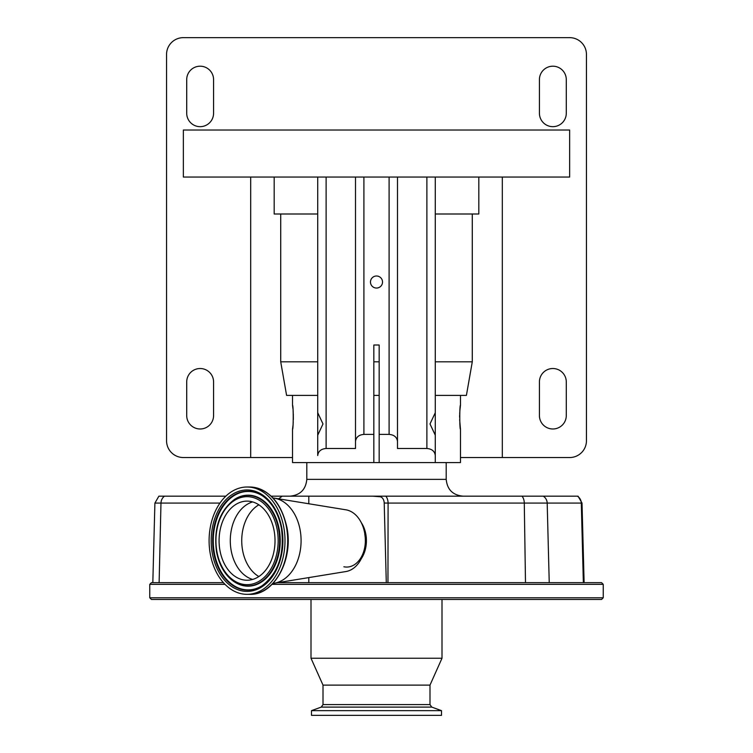 <?xml version="1.0" encoding="UTF-8"?>
<svg xmlns="http://www.w3.org/2000/svg" width="753" height="753" viewBox="0 0 753 753"><rect width="100%" height="100%" fill="white"/><g stroke="black" fill="none" stroke-linecap="round" stroke-linejoin="round"><path stroke-width="1.13" d="M373.836 395.391L379.164 395.391M373.836 462.577L379.164 462.577L379.164 345.006L373.836 345.006L373.836 462.577L292.522 462.577L292.522 429.229C293.454 429.972 293.463 404.502 292.522 405.227L292.945 408.719M293.115 410.564L293.256 412.663M293.312 413.745L293.35 419.675M293.256 421.831L293.124 423.798M292.955 425.699L292.522 429.229M459.885 410.564L460.478 405.227C459.546 404.483 459.546 429.972 460.478 429.229L459.65 419.694M459.612 417.228L459.65 414.884M459.688 413.745L459.744 412.569M317.719 395.391L292.522 395.391L292.522 405.227M478.814 177.049L478.814 214.003L472.282 214.003L472.282 361.816L466.408 395.391L460.478 395.391L460.478 405.227M460.478 429.229L460.478 462.577L435.281 462.577L435.281 435.187L430.001 423.939L435.281 412.71L435.281 177.049M373.836 434.387L363.906 434.387C358.842 434.839 356.037 437.192 355.51 441.437L355.51 448.487L326.115 448.487C321.051 448.929 318.246 451.282 317.719 455.527L317.719 435.187L322.999 423.958L317.719 412.71L317.719 177.049M502.317 177.049L502.317 457.542L569.645 457.542A16.792 16.792 0 0 0 586.446 440.74L586.446 54.442A16.792 16.792 0 0 0 569.645 37.65L183.356 37.65A16.792 16.792 0 0 0 166.554 54.442L166.554 440.74A16.792 16.792 0 0 0 183.356 457.542L292.522 457.542M502.317 457.542L460.478 457.542M552.853 428.984A13.441 13.441 0 0 0 566.294 415.552L566.294 381.959A13.441 13.441 0 0 0 552.853 368.518A13.441 13.441 0 0 0 539.421 381.959L539.421 415.552A13.441 13.441 0 0 0 552.853 428.984M552.853 126.664A13.441 13.441 0 0 0 566.294 113.232L566.294 79.639A13.441 13.441 0 0 0 552.853 66.198A13.441 13.441 0 0 0 539.421 79.639L539.421 113.232A13.441 13.441 0 0 0 552.853 126.664M200.147 126.664A13.441 13.441 0 0 0 213.579 113.232L213.579 79.639A13.441 13.441 0 0 0 200.147 66.198A13.441 13.441 0 0 0 186.706 79.639L186.706 113.232A13.441 13.441 0 0 0 200.147 126.664M200.147 428.984A13.441 13.441 0 0 0 213.579 415.552L213.579 381.959A13.441 13.441 0 0 0 200.147 368.518A13.441 13.441 0 0 0 186.706 381.959L186.706 415.552A13.441 13.441 0 0 0 200.147 428.984M250.683 177.049L250.683 457.542M569.645 177.049L569.645 130.024L183.356 130.024L183.356 177.049L569.645 177.049M472.282 214.003L435.281 214.003M317.719 214.003L280.718 214.003L280.718 361.816L286.592 395.391L292.522 395.391M472.282 361.816L435.281 361.816M379.164 361.816L373.836 361.816M317.719 361.816L280.718 361.816M280.718 214.003L274.186 214.003L274.186 177.049M460.478 395.391L435.281 395.391M435.281 412.71L435.281 435.187M435.281 455.527C434.754 451.282 431.949 448.929 426.885 448.487L397.49 448.487L397.49 177.049M397.49 448.487L397.49 441.437C396.963 437.192 394.158 434.839 389.094 434.387L379.164 434.387M317.719 435.949L317.719 411.947M355.51 441.437L355.51 177.049M376.5 288.051A6.024 6.024 0 0 0 382.524 282.027A6.024 6.024 0 0 0 376.5 276.003A6.024 6.024 0 0 0 370.476 282.027A6.024 6.024 0 0 0 376.5 288.051M435.281 462.577L379.164 462.577M278.648 498.844L282.187 496.171L372.594 496.171L379.776 496.707A6.608 4.669 90 0 1 384.209 503.032L388.096 503.089L387.955 582.662L601.562 582.662L603.238 584.347L272.078 584.347M578.05 496.171L582.022 503.089L581.307 503.089A8.396 8.292 -90 0 0 577.382 496.171L372.594 496.171M225.853 496.171L158.874 496.171L154.902 503.089L152.821 582.662L159.118 582.662L160.982 503.089L154.902 503.089M282.187 496.171L271.212 496.171M380.284 496.171A8.396 5.553 90 0 0 379.776 496.707M384.209 503.032L386.289 582.662L387.955 582.662M277.688 582.662L386.289 582.662M323.009 704.582L429.991 704.582L431.761 707.105L321.239 707.105L323.009 704.582L323.009 685.117L310.998 658.244L310.998 599.463L151.438 599.463L601.562 599.463L603.238 597.778L149.762 597.778L149.762 584.347L151.438 582.662L223.425 582.662M308.805 496.171L308.805 503.757M308.805 577.589L308.805 582.662L294.046 582.662M361.28 522.648A26.035 18.411 90 0 1 365.826 534.197A26.035 18.411 90 0 1 361.28 558.698M549.445 582.662L583.359 582.662L581.307 503.089L524.286 503.089A8.396 4.885 -90 0 0 521.97 496.171M310.998 599.463L546.236 599.463M570.51 599.463L601.562 599.463M508.548 599.463L442.002 599.463L508.548 599.463M310.998 658.244L442.002 658.244L442.002 599.463M323.009 685.117L429.991 685.117L442.002 658.244M311.497 710.644L441.503 710.644L441.503 715.35L311.497 715.35L311.497 710.644L321.239 707.105M273 583.396A42.827 30.28 -90 0 0 274.271 583.227L345.9 571.546A31.071 21.969 -90 0 0 364.659 532.945A31.071 21.969 -90 0 0 345.9 509.809L274.271 498.128A42.827 30.28 -90 0 0 273 497.959M274.271 583.227A42.827 30.28 -90 0 0 300.136 530.027A42.827 30.28 -90 0 0 274.271 498.128M210.294 554.02A53.661 37.942 -90 0 0 247.05 594.333A53.661 37.942 -90 0 0 283.806 527.326A53.661 37.942 -90 0 0 247.05 487.012A53.661 37.942 -90 0 0 210.294 554.02M219.961 550.518A39.551 27.965 -90 0 0 247.05 580.234A39.551 27.965 -90 0 0 274.139 530.837A39.551 27.965 -90 0 0 247.05 501.121A39.551 27.965 -90 0 0 219.961 550.518M306.8 462.577L306.8 479.369L446.2 479.369L446.2 462.577M426.885 448.487L426.885 177.049M389.094 434.387L389.094 177.049M326.115 448.487L326.115 177.049M363.906 434.387L363.906 177.049M549.238 582.662L547.186 503.089A8.396 8.292 -90 0 0 543.261 496.171M385.781 496.171A8.396 4.885 90 0 1 388.096 503.089L524.286 503.089L525.49 582.662M164.521 496.171A8.396 7.492 90 0 0 160.982 503.089L219.97 503.089M149.762 584.347L224.996 584.347M364.603 548.721A26.195 18.524 -90 0 0 364.913 534.159A26.195 18.524 -90 0 0 364.603 532.635M343.867 566.764A26.393 18.665 -90 0 0 365.356 540.673A26.393 18.665 -90 0 0 364.763 534.112M249.77 487.012C268.84 488.753 281.227 502.223 286.921 527.42C293.632 559.639 274.167 595.425 249.77 594.333A53.661 37.942 -90 0 0 286.517 527.326A53.661 37.942 -90 0 0 249.77 487.012L247.05 487.012M212.308 553.295A50.724 35.862 -90 0 0 255.973 589.806A50.724 35.862 -90 0 0 281.791 528.06A50.724 35.862 -90 0 0 238.127 491.549A50.724 35.862 -90 0 0 212.308 553.295M213.748 552.984A49.482 34.986 -90 0 0 262.129 585.712C278.262 573.315 284.69 554.18 281.415 528.305C278.403 513.198 271.974 502.317 262.129 495.643A49.482 34.986 -90 0 0 225.166 502.75A49.482 34.986 -90 0 0 213.748 552.984M281.528 528.371A49.482 34.986 -90 0 0 262.129 495.643M262.308 495.756A49.227 34.807 -90 0 0 225.636 503.042A49.227 34.807 -90 0 0 214.36 552.918A49.227 34.807 -90 0 0 262.308 585.599M234.559 581.975A45.5 32.172 -90 0 0 234.738 582.088A45.5 32.172 -90 0 0 268.736 575.546A45.5 32.172 -90 0 0 279.231 529.359A45.5 32.172 -90 0 0 234.738 499.258A45.5 32.172 -90 0 0 234.559 499.38M216.648 551.93A45.246 31.993 -90 0 0 234.381 581.862A45.246 31.993 -90 0 0 268.19 575.358A45.246 31.993 -90 0 0 278.629 529.425A45.246 31.993 -90 0 0 234.381 499.493L234.738 499.258M216.911 551.62A44.003 31.118 -90 0 0 254.787 583.302A44.003 31.118 -90 0 0 277.189 529.736A44.003 31.118 -90 0 0 239.313 498.053A44.003 31.118 -90 0 0 216.911 551.62M252.65 501.922A39.551 27.965 -90 0 0 231.171 550.518A39.551 27.965 -90 0 0 252.65 579.424M258.863 504.83A38.638 27.324 -90 0 0 242.588 550.283A38.638 27.324 -90 0 0 258.863 576.525M446.2 479.369C447.197 489.572 452.798 495.173 463.001 496.171M306.8 479.369C305.803 489.572 300.202 495.173 289.999 496.171M149.762 597.778L151.438 599.463M582.022 503.089L584.112 582.662M431.761 707.105L441.503 710.644M429.991 704.582L429.991 685.117M603.238 597.778L603.238 584.347M249.77 594.333L247.05 594.333M234.381 499.493C219.434 511.023 213.485 528.474 216.535 551.864C219.227 565.578 225.175 575.574 234.381 581.862L234.738 582.088"/></g></svg>
